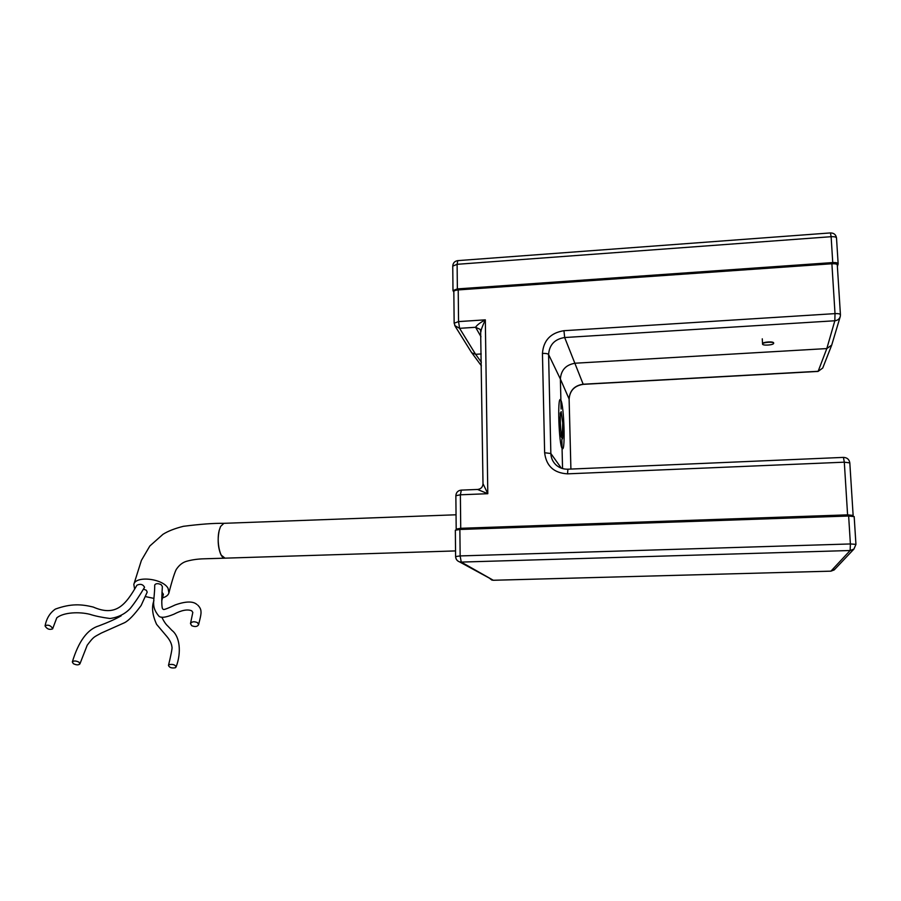 <?xml version="1.0" encoding="UTF-8"?>
<svg xmlns="http://www.w3.org/2000/svg" width="901" height="901" viewBox="0 0 901 901"><rect width="100%" height="100%" fill="white"/><g stroke="black" fill="none" stroke-linecap="round" stroke-linejoin="round"><path stroke-width="1.35" d="M225.025 558.158L221.072 555.039C218.008 548.011 217.378 539.834 219.18 530.498C216.398 541.118 219.9 558.462 224.687 558.169L225.137 558.158M134.632 589.096L133.821 584.434C135.567 575.412 162.946 578.521 168.059 588.319L168.915 592.937C168.194 595.234 166.054 596.879 162.507 597.847M153.97 598.422L145.455 596.586M136.851 585.402L136.941 585.188C140.376 583.623 142.91 584.298 144.543 587.215L144.34 587.61M143.563 589.141L146.367 590.29L147.212 592.126L141.142 605.483C134.159 614.966 128.584 620.721 124.451 622.749L101.351 633.043C93.603 637.401 94.064 636.151 87.217 645.217L79.919 663.868C78.578 665.231 76.382 665.163 73.341 663.677L72.328 661.965C73.679 660.602 75.887 660.67 78.916 662.156L79.919 663.868M161.955 592.16L163.396 594.221L161.808 600.73M190.483 623.616C191.778 621.555 194.087 621.228 197.432 622.614L198.648 624.675C197.364 626.736 195.055 627.073 191.71 625.688L190.483 623.616L192.814 612.443L191.767 610.844C187.599 609.02 181.653 610.146 173.904 614.212C165.514 617.669 160.423 618.221 158.632 615.856C150.478 605.607 154.724 601.755 154.724 584.974C155.839 583.341 157.979 583.229 161.144 584.648L162.371 586.528C161.425 601.181 161.628 608.716 162.968 609.132M45.05 625.913L45.129 625.666C48.316 624.494 50.828 625.497 52.686 628.639L52.607 628.875C49.442 630.058 46.92 629.067 45.05 625.913M175.368 667.742C171.686 668.396 169.388 667.618 168.476 665.4L169.185 664.634C172.868 663.981 175.177 664.758 176.089 666.965L175.368 667.742M837.389 266.505L838.155 263.847C837.874 262.855 836.072 262.428 832.749 262.574L457.37 288.906L452.989 290.584L453.834 292.138M854.137 516.622L848.641 516.014L459.87 529.473L455.343 530.216L455.602 556.593C455.76 559.149 457.055 560.906 459.465 561.841L461.233 562.089L460.152 555.928L455.602 556.57M762.55 344.002C762.539 342.211 773.982 341.468 773.655 343.292L773.655 343.349C773.587 345.139 762.223 345.86 762.55 344.047L762.55 344.002M560.399 429.946L560.309 412.883M561.165 411.588L560.028 417.76L561.177 436.647L562.427 438.9C563.069 435.712 563.159 430.374 562.708 422.884L561.165 411.588M561.188 436.726C562.145 434.507 562.652 429.89 562.708 422.884M560.884 400.213C564.003 405.506 565.49 450.669 562.472 448.732L562.066 448.304C558.935 444.227 557.314 397.273 560.377 399.605L560.884 400.213M481.235 353.958L475.593 354.296L471.831 352.854L471.009 351.649M453.834 291.654L453.822 291.552C453.935 290.741 455.399 290.201 458.215 289.919L831.893 263.756C835.317 263.61 837.108 264.027 837.288 264.984L837.266 265.131M454.723 325.554L459.6 328.324L458.553 321.589L458.215 289.919M480.931 331.861L480.931 331.748C480.954 330.059 482.418 326.094 485.324 319.844C480.042 322.682 476.798 325.171 475.593 327.288L480.999 336.749M456.886 529.709L456.188 529.09L460.726 528.301L847.593 514.854L844.305 462.179L567.54 473.847C553.878 473.059 546.243 466.02 544.632 452.741L542.447 353.417C543.472 340.387 550.646 332.818 563.958 330.701L835.013 313.627L831.893 263.756M567.54 473.847L567.912 469.196C563.395 469.32 559.487 467.946 556.187 465.096C552.831 461.954 551.052 458.102 550.849 453.507L548.585 354.51L560.377 379.028C561.075 369.917 566.065 364.646 575.356 363.204L826.814 348.574L831.713 345.094L840.16 316.848M762.539 343.731C762.505 341.884 773.925 341.13 773.644 343.011L773.655 343.225M542.447 353.417C545.792 353.305 547.842 353.665 548.585 354.51C549.362 344.756 554.723 339.103 564.668 337.526L834.833 320.767C837.615 320.441 839.428 319.022 840.261 316.533L840.442 314.753C840.171 313.875 838.358 313.492 835.013 313.627L834.833 320.767L826.814 348.574L818.153 371.291L583.127 384.22C574.444 385.56 569.759 390.493 569.105 399.03L569.105 399.222M480.943 331.489L480.053 329.315L475.593 327.288L459.6 328.324L475.593 354.296L481.348 362.202M477.676 489.513L487.801 493.703L483.071 483.826M461.537 529.27L847.357 515.958M852.718 516.093L853.146 515.428L847.593 514.854M569.128 399.143L570.907 469.061L569.105 399.03L560.377 379.028L561.109 409.065M561.841 439.361L562.551 468.576M456.041 514.786L223.899 523.323L220.565 526.477L219.18 530.498M457.37 288.906L457.111 264.308L452.752 266.133M832.749 262.574L831.127 236.704L457.111 264.308L457.764 260.626C454.69 261.11 453.023 262.923 452.752 266.065L452.989 290.584M836.488 238.224L836.511 238.044C836.229 236.997 834.439 236.546 831.127 236.704L830.452 232.92L457.764 260.626M455.692 556.694C455.861 559.239 457.111 560.963 459.465 561.841L493.309 580.267L461.233 562.089L850.139 550.511L850.386 543.956L460.152 555.928L459.87 529.473M489.074 577.856L491.766 580.041L493.354 580.278L830.925 571.155L850.139 550.511L853.934 549.069L855.939 544.395L853.934 549.069L834.202 569.928L830.902 571.178L834.934 569.15M854.171 516.543L855.939 544.362L850.386 543.956L848.641 516.014M493.455 580.255L830.835 571.166M454.149 323.211L458.553 321.589L485.324 319.844L487.801 493.703L460.377 494.795L460.726 528.301M840.442 314.753L840.261 316.533M818.063 371.426L822.726 368.047L818.063 371.426L583.217 384.344L564.668 337.526L563.958 330.701M461.323 490.178L460.377 494.795L455.861 495.719M561.357 468.182L550.849 453.507L544.632 452.741M853.134 515.372L849.812 462.877L844.305 462.179L843.449 457.393L567.912 469.196M843.437 457.393C847.12 457.562 849.238 459.397 849.812 462.877L849.789 462.956M224.687 558.169L455.546 550.916M223.797 523.335C214.066 523.132 200.608 524.123 183.399 526.308C174.749 528.493 167.946 531.151 162.98 534.304L149.848 545.983L141.389 560.422L133.821 584.434M224.574 558.181L204.167 558.8C197.736 558.947 191.834 559.791 186.484 561.312C182.666 562.427 179.4 564.938 176.686 568.858C175.357 570.175 171.877 581.055 168.915 592.937M45.129 625.666C46.57 618.311 49.994 612.781 55.4 609.076C71.19 603.355 81.597 604.233 93.197 607.037C115.88 616.971 125.487 605.112 136.941 585.188M52.607 628.875L56.797 617.816C63.678 612.196 79.502 611.655 89.954 614.336C95.191 616.036 101.869 617.422 109.978 618.503C118.313 617.354 125.115 613.964 130.375 608.321C134.902 602.645 139.599 595.674 144.475 587.418M72.328 661.965C78.59 641.309 87.42 629.281 98.828 625.891C108.39 622.298 115.835 618.942 121.139 615.833M168.476 665.4C170.435 657.595 172.575 647.425 171.956 647.064C171.629 643.382 169.568 639.44 165.784 635.239L156.571 624.314C152.359 614.978 151.469 607.083 153.925 600.629M176.089 666.965C181.732 652.166 179.716 636.241 171.967 630.418L167.777 626.037C165.897 624.416 163.892 621.442 161.763 617.129M196.812 604.413C192.927 601.057 185.73 601.237 175.244 604.92C162.349 610.957 163.869 609.189 163.453 609.493M197.724 605.1C199.943 607.251 201.024 609.493 200.991 611.835C201.385 614.876 198.828 623.03 198.659 624.596M838.144 263.768L836.511 238.044C835.982 234.688 833.966 232.976 830.452 232.92M762.55 344.047L762.28 338.832M481.393 365.84L471.842 352.865M453.834 291.552L454.149 323.144L455.309 326.489L471.583 352.573M840.43 314.686L837.288 264.984M822.726 368.047L831.713 345.094M583.217 384.344C574.478 385.707 569.781 390.629 569.128 399.109M477.721 489.446C480.965 488.973 482.722 487.114 483.004 483.848L480.627 330.352M477.654 489.457L461.199 490.121C457.933 490.538 456.143 492.397 455.861 495.685L456.188 529.067"/></g></svg>
